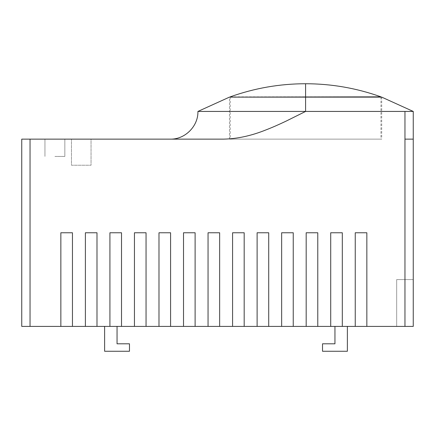 <?xml version="1.0" encoding="UTF-8"?>
<svg xmlns="http://www.w3.org/2000/svg" width="435" height="435" viewBox="0 0 435 435"><rect width="100%" height="100%" fill="white"/><g stroke="black" fill="none" stroke-linecap="round" stroke-linejoin="round"><path stroke-width="0.33" stroke-dasharray="2.17 1.63" d="M30.037 326.402L21.75 326.402L21.75 139.135L30.037 139.135L30.037 326.402L72.455 326.402L72.455 232.768L60.851 232.768L60.851 326.402M30.037 139.135L223.541 139.135C237.151 138.863 251.202 135.818 265.698 130.011C271.804 127.667 278.65 124.682 286.235 121.06L305.587 111.436L404.963 111.436L404.963 139.135L413.25 139.135L404.963 139.135L413.25 139.135L413.25 326.402L334.95 326.402L334.95 343.802L334.95 326.402L347.38 326.402L121.517 326.402L121.517 232.768L109.919 232.768L109.919 326.402L72.455 326.402L72.455 232.768L60.851 232.768L72.455 232.768L72.455 326.402M121.517 326.402L121.517 232.768L121.517 326.402L104.617 326.402L117.048 326.402L117.048 343.802L129.478 343.802L117.048 343.802L117.048 326.402L117.048 343.802L129.478 343.802L129.478 351.262L129.478 343.802L129.478 351.262L104.617 351.262L104.617 326.402L104.617 351.262L129.478 351.262L104.617 351.262L104.617 326.402M96.989 326.402L96.989 232.768L96.989 326.402L96.989 232.768L85.385 232.768L85.385 326.402M223.541 139.135L223.916 139.135M404.963 139.135L404.963 326.402M366.846 326.402L366.846 232.768L355.243 232.768L355.243 326.402L355.243 232.768L366.846 232.768L366.846 326.402L366.846 232.768L355.243 232.768L355.243 326.402M347.38 326.402L347.38 351.262L322.52 351.262L347.38 351.262L347.38 326.402L347.38 351.262L322.52 351.262L322.52 343.802L334.95 343.802L322.52 343.802L322.52 351.262L322.52 343.802L334.95 343.802L334.95 326.402L342.312 326.402L342.312 232.768L342.312 326.402L342.312 232.768L330.709 232.768L330.709 326.402M317.778 326.402L317.778 232.768L306.18 232.768L306.18 326.402L306.18 232.768L317.778 232.768L317.778 326.402L317.778 232.768L306.18 232.768L306.18 326.402M293.244 326.402L293.244 232.768L281.646 232.768L281.646 326.402L281.646 232.768L293.244 232.768L293.244 326.402L293.244 232.768L281.646 232.768L281.646 326.402M268.716 326.402L268.716 232.768L257.112 232.768L257.112 326.402L257.112 232.768L268.716 232.768L268.716 326.402L268.716 232.768L257.112 232.768L257.112 326.402M244.182 326.402L244.182 232.768L232.578 232.768L232.578 326.402L232.578 232.768L244.182 232.768L244.182 326.402L244.182 232.768L232.578 232.768L232.578 326.402M219.648 326.402L219.648 232.768L208.05 232.768L208.05 326.402L208.05 232.768L219.648 232.768L219.648 326.402L219.648 232.768L208.05 232.768L208.05 326.402M195.114 326.402L195.114 232.768L183.516 232.768L183.516 326.402L183.516 232.768L195.114 232.768L195.114 326.402L195.114 232.768L183.516 232.768L183.516 326.402M170.585 326.402L170.585 232.768L158.982 232.768L158.982 326.402L158.982 232.768L170.585 232.768L170.585 326.402L170.585 232.768L158.982 232.768L158.982 326.402M146.051 326.402L146.051 232.768L134.448 232.768L134.448 326.402L134.448 232.768L146.051 232.768L146.051 326.402L146.051 232.768L134.448 232.768L134.448 326.402M96.989 232.768L85.385 232.768L96.989 232.768M413.25 326.402L413.25 279.585L413.25 326.402M413.25 279.585L396.676 279.585L396.676 326.402L396.676 279.585L413.25 279.585L396.676 279.585L396.676 326.402L396.676 279.585L413.25 279.585L396.676 279.585L396.676 326.402L396.676 279.585L413.25 279.585L396.676 279.585L396.676 326.402L396.676 279.585L413.25 279.585L396.676 279.585L396.676 326.402L396.676 279.585L413.25 279.585M330.709 232.768L342.312 232.768L330.709 232.768M109.919 232.768L121.517 232.768L109.919 232.768L109.919 326.402L109.919 232.768M54.897 139.135L64.842 139.135L54.897 139.135M91.045 139.135L71.47 139.135L91.045 139.135L71.47 139.135L91.045 139.135L91.045 165.235L71.47 165.235L71.47 139.135L71.47 165.235L91.045 165.235L71.47 165.235L71.47 139.135L71.47 165.235L91.045 165.235L91.045 139.135M306.659 111.436L197.925 111.436M404.963 111.436L413.25 111.436M117.048 326.402L109.919 326.402M334.95 326.402L342.312 326.402M54.897 156.421L64.842 156.421L54.897 156.421M229.468 139.135L229.468 97.125L381.707 97.125L381.707 139.135L229.468 139.135L381.707 139.135M305.587 139.135L380.951 139.135L305.587 139.135M230.224 96.853L380.951 96.853M305.587 97.125L305.587 111.436M305.587 83.737L305.587 96.853M44.952 139.135L44.952 156.421L44.952 139.135M64.842 139.135L64.842 156.421L64.842 139.135M230.224 97.125L230.224 139.135M380.951 97.125L380.951 139.135"/><path stroke-width="0.65" d="M170.226 139.135C185.005 139.537 198.327 126.21 197.925 111.436L305.587 111.436L305.587 97.125L381.707 97.125L413.25 111.436L413.25 139.135L413.25 111.436L305.587 111.436L286.235 121.06C278.656 124.676 271.81 127.662 265.698 130.011C251.207 135.818 237.151 138.857 223.541 139.135L21.75 139.135L21.75 326.402L109.919 326.402L109.919 232.768L121.517 232.768L121.517 326.402L334.95 326.402L334.95 343.802L322.52 343.802L322.52 351.262L347.38 351.262L347.38 326.402M330.709 326.402L330.709 232.768L342.312 232.768L342.312 326.402L413.25 326.402L413.25 139.135L404.963 139.135L404.963 111.436M104.617 326.402L104.617 351.262L129.478 351.262L129.478 343.802L117.048 343.802L117.048 326.402L121.517 326.402M404.963 326.402L404.963 139.135M30.037 139.135L30.037 326.402M60.851 326.402L60.851 232.768L72.455 232.768L72.455 326.402M85.385 326.402L85.385 232.768L96.989 232.768L96.989 326.402M134.448 326.402L134.448 232.768L146.051 232.768L146.051 326.402M158.982 326.402L158.982 232.768L170.585 232.768L170.585 326.402M183.516 326.402L183.516 232.768L195.114 232.768L195.114 326.402M208.05 326.402L208.05 232.768L219.648 232.768L219.648 326.402M232.578 326.402L232.578 232.768L244.182 232.768L244.182 326.402M257.112 326.402L257.112 232.768L268.716 232.768L268.716 326.402M281.646 326.402L281.646 232.768L293.244 232.768L293.244 326.402M306.18 326.402L306.18 232.768L317.778 232.768L317.778 326.402M355.243 326.402L355.243 232.768L366.846 232.768L366.846 326.402M223.541 139.135L223.008 139.135M305.587 111.436L306.659 111.436M334.95 326.402L342.312 326.402M117.048 326.402L109.919 326.402M305.587 97.125L229.468 97.125L197.925 111.436M305.587 96.853L305.587 83.737C331.465 83.77 356.586 88.142 380.951 96.853L230.224 97.125M380.951 96.853L380.951 97.125M230.224 96.853C254.589 88.142 279.71 83.77 305.587 83.737"/></g></svg>
